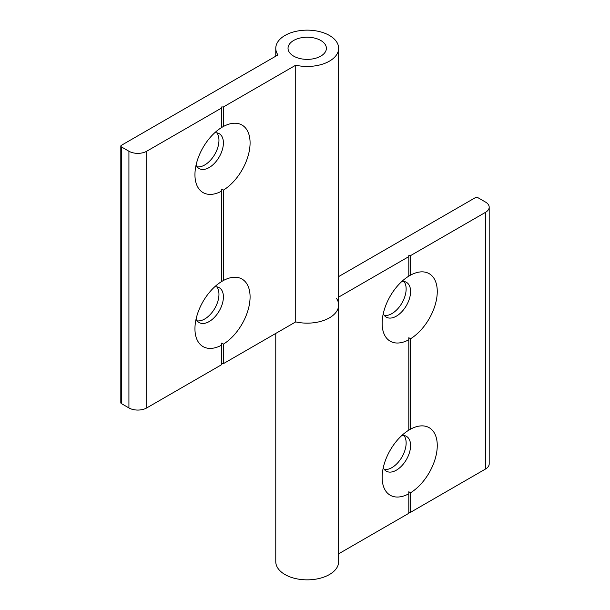 <?xml version="1.0" encoding="UTF-8"?>
<svg xmlns="http://www.w3.org/2000/svg" width="610" height="610" viewBox="0 0 610 610"><rect width="100%" height="100%" fill="white"/><g stroke="black" fill="none" stroke-linecap="round" stroke-linejoin="round"><path stroke-width="0.91" d="M121.367 146.873L128.923 151.234A12.574 7.259 0 0 0 146.713 151.234L221.628 107.985L221.628 106.956L223.405 106.956L295.728 65.201A31.438 18.148 0 0 0 338.649 48.304A31.438 18.148 0 0 0 329.446 35.464A31.438 18.148 0 0 0 295.179 31.529A31.438 18.148 0 0 0 275.773 48.304A31.438 18.148 0 0 0 277.946 54.931L121.367 145.332A1.883 1.09 180 0 0 120.81 146.103L120.81 402.798A1.883 1.09 0 0 0 121.367 403.568L121.367 146.873A1.883 1.09 180 0 1 120.81 146.103M214.72 132.782A20.122 11.62 -60 0 1 219.234 133.681A20.122 11.62 -60 0 1 222.322 149.808A20.122 11.62 -60 0 1 209.177 167.536A20.122 11.62 -60 0 1 199.119 168.535A20.122 11.62 -60 0 1 196.077 165.074M216.763 132.827A20.122 11.62 -60 0 1 217.19 149.282A20.122 11.62 -60 0 1 204.731 164.967A20.122 11.62 -60 0 1 197.144 166.82M214.72 286.799A20.122 11.62 -60 0 1 219.234 287.699A20.122 11.62 -60 0 1 222.322 303.826A20.122 11.62 -60 0 1 209.177 321.554A20.122 11.62 -60 0 1 199.119 322.553A20.122 11.62 -60 0 1 196.077 319.091M216.763 286.852A20.122 11.62 -60 0 1 217.19 303.307A20.122 11.62 -60 0 1 204.731 318.992A20.122 11.62 -60 0 1 197.144 320.837M293.654 56.128A19.177 11.071 180 0 1 288.034 48.304A19.177 11.071 180 0 1 299.876 38.072A19.177 11.071 180 0 1 320.776 40.473A19.177 11.071 180 0 1 326.388 48.304A19.177 11.071 180 0 1 314.554 58.529A19.177 11.071 180 0 1 293.654 56.128M221.628 127.49L223.405 126.483L223.405 106.956M221.628 107.985L221.628 127.513A38.987 22.509 120 0 0 194.948 174.727A38.987 22.509 120 0 0 221.628 191.136L221.628 281.53L223.405 280.501L223.405 190.114A38.987 22.509 120 0 0 250.085 142.892A38.987 22.509 120 0 0 223.405 126.483M223.405 190.114L221.628 189.1L221.628 191.136M295.728 65.201L295.728 321.897L223.405 363.651L223.405 344.131A38.987 22.509 120 0 0 250.085 296.91A38.987 22.509 120 0 0 223.405 280.501M223.405 344.131L221.628 343.117L221.628 364.681L146.713 407.938L146.713 151.234M295.728 321.897A31.438 18.148 0 0 0 338.649 305A31.438 18.148 180 0 1 295.728 321.897M223.405 363.651L221.628 363.651M128.923 151.234L128.923 407.938A12.574 7.259 0 0 0 146.713 407.938M128.923 407.938L121.367 403.568M221.628 281.53A38.987 22.509 120 0 0 194.948 328.744A38.987 22.509 120 0 0 221.628 345.153M221.628 190.129L221.628 189.1M221.628 344.147L221.628 343.117M336.484 298.374A31.438 18.148 180 0 1 338.649 305L338.649 561.696A31.438 18.148 180 0 1 319.243 578.471A31.438 18.148 180 0 1 284.984 574.536A31.438 18.148 180 0 1 275.773 561.696L275.773 333.418M401.906 435.426A20.122 11.62 -60 0 1 406.42 436.333A20.122 11.62 -60 0 1 410.583 445.544A20.122 11.62 -60 0 1 401.799 465.788A20.122 11.62 -60 0 1 386.298 471.179A20.122 11.62 -60 0 1 383.255 467.725M403.95 435.479A20.122 11.62 -60 0 1 406.138 442.974A20.122 11.62 -60 0 1 398.787 461.61A20.122 11.62 -60 0 1 384.323 469.471M401.906 281.408A20.122 11.62 -60 0 1 406.42 282.316A20.122 11.62 -60 0 1 410.583 291.527A20.122 11.62 -60 0 1 401.799 311.771A20.122 11.62 -60 0 1 386.298 317.162A20.122 11.62 -60 0 1 383.255 313.708M403.95 281.462A20.122 11.62 -60 0 1 406.138 288.957A20.122 11.62 -60 0 1 398.787 307.592A20.122 11.62 -60 0 1 384.323 315.446M338.649 276.582L475.274 197.701A1.883 1.09 180 0 1 477.943 197.701L485.507 202.062A12.574 7.259 180 0 1 489.189 207.202L489.189 463.897A12.574 7.259 180 0 1 485.507 469.029L410.583 512.286L410.583 492.758A38.987 22.509 120 0 0 437.263 445.544A38.987 22.509 120 0 0 410.583 429.127L410.583 338.741A38.987 22.509 120 0 0 437.263 291.527A38.987 22.509 120 0 0 410.583 275.11L410.583 255.59L408.807 255.59L408.807 256.612L338.649 297.116M410.583 492.758L408.807 491.751L408.807 513.307L338.649 553.811M410.583 338.741L408.807 337.726L408.807 430.157A38.987 22.509 120 0 0 382.135 477.371A38.987 22.509 120 0 0 408.807 493.787L408.807 491.751M408.807 256.612L408.807 276.139A38.987 22.509 120 0 0 382.135 323.353A38.987 22.509 120 0 0 408.807 339.77M489.189 207.202A12.574 7.259 180 0 1 485.507 212.333L410.583 255.59M410.583 512.286L408.807 512.286M408.807 430.141L410.583 429.127M408.807 276.124L410.583 275.11M485.507 212.333L485.507 469.029M275.773 48.304L275.773 56.189M338.649 48.304L338.649 305"/></g></svg>
